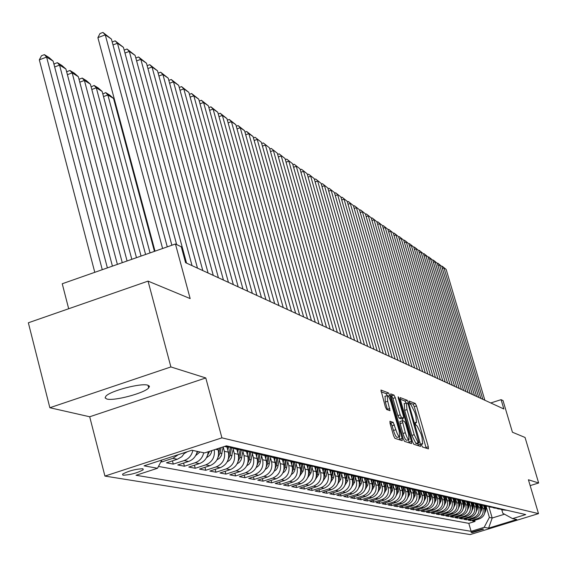 <?xml version="1.0" encoding="UTF-8"?>
<svg xmlns="http://www.w3.org/2000/svg" width="567" height="567" viewBox="0 0 567 567"><rect width="100%" height="100%" fill="white"/><g stroke="black" fill="none" stroke-linecap="round" stroke-linejoin="round"><path stroke-width="0.85" d="M421.607 445.258L422.465 447.002L428.411 448.873L428.312 446.768L416.511 405.929L415.292 403.449L409.133 401.075L410.139 404.271L410.933 404.576L414.874 412.578L415.859 416.001L416.525 422.599L415.285 422.387L415.427 423.84L416.291 425.59L417.078 425.867L421.005 433.826L421.997 437.263L422.663 443.968L421.458 443.784L421.607 445.258M106.794 399.005C113.854 401.28 144.415 393.179 148.696 387.906L149.383 386.269L147.874 385.206C141.374 382.768 110.437 390.826 105.901 396.156L105.115 397.906L106.794 399.005M122.975 475.217C130.375 474.884 137.122 473.069 143.217 469.788L142.799 468.753C135.485 469.058 128.737 470.858 122.543 474.154L122.975 475.217M390.018 421.253L390.075 423.457L393.583 435.711L394.901 438.341L402.216 440.637L402.138 438.433L389.848 395.56L388.544 392.945L380.932 390.039L385.34 406.886L386.666 409.53L389.997 410.664L387.722 401.273L387.197 395.582C388.26 395.483 389.557 397.8 391.074 402.535L399.175 430.8L399.7 436.618C398.644 436.696 397.361 434.393 395.865 429.708L393.193 422.337L389.855 421.302M530.159 485.621L538.65 482.992L525.049 437.462L512.44 432.231L503.028 400.586L501.086 399.657L503.857 408.984L185.586 262.67L181.298 246.794L175.444 243.994L62.242 283.755L68.678 308.746M170.887 366.941L49.853 407.73L89.699 416.773L205.793 377.955L170.887 366.941L148.058 281.119L190.165 298.582L175.444 243.994M205.793 377.955L221.917 437.852L538.501 513.624L470.185 534.568L104.93 476.082L221.917 437.852M538.65 482.992L528.416 479.76L538.501 513.624M412.5 441.736L413.761 444.266L420.579 446.406L420.48 444.273L408.531 402.832L407.29 400.309L400.196 397.595L400.401 399.664L412.5 441.736M411.557 443.571L404.498 441.353L403.208 438.773L390.932 395.986L390.734 393.881L393.98 395.079L395.27 397.673L400.196 414.846L401.479 417.418L403.619 418.12L403.421 416.008L398.31 398.232L398.169 396.772L399.154 398.558L411.472 441.402L411.557 443.571M49.853 407.73L28.35 322.786L148.058 281.119M160.922 461.758L161.822 461.935L161.489 460.68M178.414 454.621L172.779 458.356L177.343 459.256L166.45 462.814L173.289 464.111L172.432 460.858M192.844 450.446C191.653 455.492 188.74 458.873 184.098 460.588L188.535 461.467L177.783 464.961L184.424 466.223L183.588 463.076M203.716 452.764C202.547 457.732 199.669 461.07 195.091 462.757L199.393 463.608L188.783 467.052L195.239 468.278L194.424 465.224M214.269 449.78C215.099 457.045 212.264 462.077 205.764 464.869L209.953 465.691L199.478 469.086L205.75 470.277L204.956 467.307M223.214 447.079L224.341 451.275C225.595 458.738 222.866 463.948 216.14 466.917L220.209 467.718L209.868 471.064L215.963 472.219L215.198 469.341M233.207 449.362L234.32 453.48C235.56 460.843 232.867 465.982 226.226 468.902L230.181 469.689L219.975 472.977L225.907 474.104L225.156 471.312M242.924 451.58L244.016 455.627C245.249 462.892 242.591 467.959 236.035 470.844L239.884 471.602L229.805 474.848L235.574 475.947L234.844 473.225M252.372 453.742L253.456 457.718C254.675 464.883 252.053 469.887 245.582 472.722L249.324 473.466L239.373 476.663L244.987 477.733L244.271 475.089M261.578 455.84L262.641 459.752C263.853 466.825 261.259 471.758 254.867 474.558L258.517 475.274L248.679 478.435L254.151 479.469L253.456 476.904M270.53 457.888L271.586 461.736C272.784 468.711 270.225 473.58 263.91 476.344L267.468 477.045L257.751 480.157L263.074 481.17L262.393 478.668M279.255 459.88L280.296 463.664C281.48 470.553 278.957 475.359 272.72 478.08L276.179 478.761L266.582 481.837L271.77 482.822L271.111 480.384M287.76 461.822L288.78 465.542C289.957 472.339 287.469 477.088 281.303 479.774L284.677 480.44L275.193 483.467L280.247 484.431L279.602 482.063M296.045 463.714L297.051 467.371C298.221 474.09 295.761 478.775 289.673 481.426L292.955 482.07L283.578 485.061L288.518 486.004L287.88 483.694M304.125 465.557L305.117 469.157C306.272 475.791 303.841 480.419 297.824 483.034L301.027 483.665L291.764 486.621L296.576 487.535L295.953 485.281M311.999 467.357L312.984 470.901C314.132 477.449 311.73 482.021 305.776 484.601L308.909 485.224L299.745 488.137L304.436 489.023L303.834 486.833M319.682 469.107L320.653 472.602C321.794 479.072 319.419 483.58 313.537 486.139L316.592 486.734L307.534 489.612L312.112 490.483L311.524 488.35M327.187 470.816L328.144 474.253C329.271 480.653 326.925 485.111 321.113 487.627L324.09 488.215L315.132 491.057L319.604 491.908L319.03 489.824M334.502 472.488L335.451 475.876C336.571 482.191 334.254 486.599 328.506 489.087L331.411 489.661L322.552 492.468L326.918 493.297L326.351 491.263M341.653 474.118L342.588 477.457C343.694 483.701 341.405 488.052 335.721 490.512L338.563 491.072L329.796 493.843L334.062 494.658L333.509 492.673M348.634 475.706L349.555 479.002C350.661 485.175 348.393 489.477 342.773 491.901L345.544 492.454L336.876 495.189L341.043 495.983L340.505 494.041M355.459 477.265L356.367 480.504C357.458 486.606 355.218 490.859 349.655 493.262L352.369 493.8L343.793 496.501L347.869 497.28L347.337 495.388M362.122 478.782L363.022 481.978C364.106 488.017 361.895 492.22 356.388 494.594L359.039 495.111L350.548 497.791L354.531 498.542L354.014 496.699M368.635 480.27L369.528 483.417C370.598 489.385 368.415 493.545 362.965 495.891L365.559 496.401L357.16 499.045L361.051 499.782L360.548 497.975M375.007 481.723L375.886 484.828C376.949 490.731 374.787 494.842 369.401 497.16L371.931 497.656L363.624 500.271L367.43 500.994L366.934 499.229M381.237 483.141L382.108 486.21C383.164 492.043 381.024 496.111 375.687 498.4L378.168 498.889L369.939 501.469L373.667 502.178L373.185 500.455M387.332 484.53L388.189 487.556C389.238 493.325 387.126 497.351 381.846 499.612L384.27 500.094L376.127 502.646L379.77 503.34L379.295 501.653M393.3 485.884L394.15 488.874C395.185 494.587 393.094 498.563 387.863 500.803L390.238 501.271L382.179 503.794L385.744 504.474L385.276 502.823M399.133 487.216L399.976 490.164C401.004 495.813 398.934 499.747 393.76 501.965L396.078 502.426L388.097 504.921L391.591 505.587L391.138 503.971M404.845 488.52L405.674 491.426C406.702 497.018 404.647 500.909 399.529 503.106L401.797 503.553L393.902 506.019L397.318 506.671L396.872 505.091M410.444 489.789L411.259 492.659C412.273 498.195 410.246 502.05 405.171 504.219L407.404 504.658L399.579 507.104L402.931 507.741L402.485 506.189M415.923 491.036L416.731 493.871C417.737 499.35 415.731 503.163 410.706 505.31L412.889 505.743L405.136 508.16L408.424 508.783L407.992 507.267M421.288 492.262L422.089 495.062C423.088 500.484 421.097 504.254 416.128 506.381L418.262 506.799L410.586 509.194L413.804 509.804L413.378 508.323M426.547 493.453L427.341 496.224C428.333 501.589 426.363 505.325 421.437 507.43L423.528 507.841L415.93 510.208L419.077 510.803L418.666 509.357M431.7 494.63L432.486 497.358C433.464 502.674 431.515 506.374 426.639 508.457L428.687 508.861L421.161 511.2L424.251 511.788L423.84 510.371M436.746 495.778L437.526 498.478C438.504 503.744 436.569 507.401 431.735 509.464L433.748 509.861L426.292 512.178L429.318 512.752L428.921 511.356M441.7 496.905L442.473 499.57C443.437 504.786 441.523 508.408 436.739 510.449L438.709 510.839L431.317 513.135L434.287 513.695L433.897 512.334M446.555 498.01L447.32 500.647C448.277 505.807 446.385 509.4 441.636 511.413L443.571 511.795L436.25 514.071L439.163 514.623L438.78 513.284M451.318 499.095L452.069 501.696C453.026 506.813 451.148 510.364 446.449 512.362L448.341 512.738L441.083 514.985L443.947 515.531L443.564 514.219M455.988 500.158L456.733 502.731C457.682 507.798 455.825 511.314 451.162 513.298L453.026 513.659L445.832 515.892L448.639 516.424L448.263 515.134M460.567 501.2L461.311 503.744C462.247 508.762 460.411 512.249 455.79 514.205L457.619 514.567L450.489 516.771L453.239 517.295L452.877 516.034M465.068 502.22L465.798 504.736C466.733 509.705 464.912 513.163 460.333 515.105L462.126 515.46L455.06 517.643L457.76 518.153L457.399 516.92M469.483 503.227L470.206 505.714C471.127 510.64 469.327 514.063 464.791 515.984L466.549 516.331L459.546 518.493L462.197 518.996L461.843 517.784M473.814 504.212L474.529 506.671C475.451 511.547 473.658 514.942 469.164 516.849L470.886 517.189L463.948 519.329L466.549 519.826L466.202 518.635M478.066 505.176L478.775 507.614C479.689 512.448 477.917 515.807 473.459 517.692L475.153 518.032L468.271 520.152L470.823 520.641L477.676 518.529C482.092 516.657 483.849 513.326 482.949 508.535L482.241 506.125M470.482 519.471L470.823 520.641M209.953 465.691C216.729 462.7 219.486 457.441 218.224 449.914L217.87 448.61M220.209 467.718C226.899 464.77 229.614 459.589 228.366 452.161L226.984 447.03M230.181 469.689C236.786 466.783 239.465 461.666 238.232 454.344L236.857 449.284M239.884 471.602C246.404 468.739 249.055 463.693 247.822 456.47L246.468 451.474M249.324 473.466C255.767 470.638 258.375 465.663 257.156 458.54L255.816 453.607M258.517 475.274C264.874 472.495 267.454 467.584 266.249 460.553L264.917 455.684M267.468 477.045C273.748 474.296 276.292 469.455 275.094 462.509L273.783 457.704M276.179 478.761C282.387 476.053 284.903 471.269 283.713 464.423L282.416 459.674M284.677 480.44C290.807 477.768 293.288 473.048 292.118 466.28L290.828 461.595M292.955 482.07C299.015 479.434 301.467 474.777 300.304 468.094L299.029 463.466M301.027 483.665C307.023 481.064 309.44 476.457 308.285 469.859L307.016 465.28M308.909 485.224C314.827 482.652 317.215 478.101 316.074 471.581L314.813 467.031M316.592 486.734C322.446 484.197 324.806 479.71 323.672 473.268L322.41 468.725M324.09 488.215C329.881 485.706 332.212 481.27 331.085 474.905L329.817 470.362M331.411 489.661C337.138 487.188 339.442 482.8 338.329 476.514L337.053 471.942M338.563 491.072C344.219 488.626 346.501 484.296 345.395 478.08L344.112 473.509M345.544 492.454C351.143 490.03 353.397 485.749 352.298 479.604L351.051 475.167M352.369 493.8C357.905 491.405 360.137 487.173 359.046 481.099L357.827 476.769M359.039 495.111C364.517 492.751 366.721 488.57 365.644 482.56L364.446 478.328M365.559 496.401C370.981 494.063 373.157 489.931 372.087 483.984L370.917 479.838M371.931 497.656C377.296 495.352 379.451 491.256 378.395 485.38L377.239 481.305M378.168 498.889C383.476 496.607 385.61 492.56 384.561 486.748L383.42 482.723M384.27 500.094C389.529 497.84 391.634 493.836 390.592 488.088L389.458 484.105M390.238 501.271C395.44 499.038 397.531 495.083 396.489 489.392L395.369 485.451M396.078 502.426C401.23 500.214 403.293 496.302 402.272 490.668L401.16 486.769M401.797 503.553C406.9 501.37 408.942 497.493 407.928 491.922L406.822 488.067M407.404 504.658C412.457 502.497 414.477 498.662 413.463 493.148L412.372 489.328M412.889 505.743C417.893 503.602 419.892 499.811 418.885 494.353L417.808 490.568M418.262 506.799C423.216 504.687 425.2 500.93 424.201 495.53L423.131 491.787M423.528 507.841C428.439 505.75 430.396 502.029 429.41 496.678L428.347 492.978M428.687 508.861C433.549 506.785 435.491 503.106 434.513 497.812L433.457 494.141M433.748 509.861C438.567 507.805 440.488 504.162 439.517 498.917L438.468 495.282M438.709 510.839C443.479 508.805 445.386 505.197 444.422 500.002L443.38 496.394M443.571 511.795C448.299 509.79 450.184 506.211 449.227 501.072L448.192 497.472M448.341 512.738C453.033 510.747 454.897 507.21 453.947 502.114L452.905 498.528M453.026 513.659C457.668 511.689 459.518 508.181 458.575 503.142L457.534 499.548M457.619 514.567C462.218 512.618 464.054 509.145 463.119 504.141L462.07 500.548M462.126 515.46C466.684 513.525 468.498 510.08 467.569 505.133L466.542 501.597M466.549 516.331C471.071 514.418 472.864 511.009 471.942 506.097L470.936 502.631M470.886 517.189C475.373 515.29 477.152 511.909 476.237 507.047L475.245 503.638M475.153 518.032C479.597 516.147 481.362 512.802 480.455 507.982L479.469 504.623M483.552 529.124L482.659 528.968L471.049 532.356L472.098 532.64L483.552 529.124M161.829 460.035L157.513 468.264L136.023 475.266L471.127 531.336L484.154 527.338L489.385 517.43L486.344 507.061M157.513 468.264L144.068 465.833L191.852 450.233L204.559 452.941L226.403 445.832L525.722 514.581L512.575 518.614L516.764 519.507L488.605 528.146L484.154 527.338M158.476 466.428L468.803 523.355L475.026 521.434L472.517 520.96L479.342 518.855C483.743 516.991 485.494 513.674 484.594 508.897L483.623 505.58M501.129 509.485L505.431 509.917M502.405 509.875L507.004 510.279M473.459 517.692L466.549 519.826M469.164 516.849L462.197 518.996M464.791 515.984L457.76 518.153M460.333 515.105L453.239 517.295M455.79 514.205L448.639 516.424M451.162 513.298L443.947 515.531M446.449 512.362L439.163 514.623M441.636 511.413L434.287 513.695M436.739 510.449L429.318 512.752M431.735 509.464L424.251 511.788M426.639 508.457L419.077 510.803M421.437 507.43L413.804 509.804M416.128 506.381L408.424 508.783M410.706 505.31L402.931 507.741M405.171 504.219L397.318 506.671M399.529 503.106L391.591 505.587M393.76 501.965L385.744 504.474M387.863 500.803L379.77 503.34M381.846 499.612L373.667 502.178M375.687 498.4L367.43 500.994M369.401 497.16L361.051 499.782M362.965 495.891L354.531 498.542M356.388 494.594L347.869 497.28M349.655 493.262L341.043 495.983M342.773 491.901L334.062 494.658M335.721 490.512L326.918 493.297M328.506 489.087L319.604 491.908M321.113 487.627L312.112 490.483M313.537 486.139L304.436 489.023M305.776 484.601L296.576 487.535M297.824 483.034L288.518 486.004M289.673 481.426L280.247 484.431M281.303 479.774L271.77 482.822M272.72 478.08L263.074 481.17M263.91 476.344L254.151 479.469M254.867 474.558L244.987 477.733M245.582 472.722L235.574 475.947M236.035 470.844L225.907 474.104M226.226 468.902L215.963 472.219M216.14 466.917L205.75 470.277M205.764 464.869L195.239 468.278M195.091 462.757L184.424 466.223M184.098 460.588L173.289 464.111M172.779 458.356L161.822 461.935M149.412 386.68L149.22 385.964M489.385 517.43L492.191 518.004L504.524 514.212M488.874 506.692L492.191 518.004L488.605 528.146M501.781 509.712L502.83 513.291L512.575 518.614M89.699 416.773L104.93 476.082M501.086 399.657L490.767 402.967M474.692 520.286L475.026 521.434M468.803 523.355L471.127 531.336M501.455 509.003L498.4 508.96L503.057 509.372M497.401 508.075L494.325 508.032L499.031 508.45M498.4 508.96L497.103 508.564M493.276 507.125L490.172 507.082L494.934 507.508M494.325 508.032L492.999 507.628M489.073 506.161L485.94 506.118L490.767 506.551M490.172 507.082L488.825 506.671M484.792 505.176L481.631 505.133L486.514 505.573M485.94 506.118L484.572 505.693M480.426 504.176L477.237 504.134L482.184 504.58M481.631 505.133L480.235 504.701M475.975 503.156L472.758 503.113L477.768 503.567M477.237 504.134L475.812 503.687M471.439 502.114L468.193 502.071L473.268 502.532M472.758 503.113L471.312 502.66M466.811 501.051L463.537 501.008L468.675 501.476M468.193 502.071L466.719 501.604M462.098 499.966L458.788 499.924L463.997 500.399M463.537 501.008L462.034 500.533M457.286 498.861L453.94 498.818L459.22 499.307M458.788 499.924L457.257 499.442M452.374 497.734L449 497.691L454.351 498.187M453.94 498.818L452.388 498.322M447.363 496.579L443.961 496.536L449.383 497.046M449 497.691L447.413 497.181M442.246 495.409L438.808 495.367L444.308 495.877M443.961 496.536L442.338 496.019M437.029 494.204L433.557 494.169L439.127 494.686M438.808 495.367L437.157 494.835M431.693 492.985L428.191 492.943L433.84 493.474M433.557 494.169L431.87 493.623L430.934 498.96L429.276 502.164M426.249 491.731L422.706 491.688L428.439 492.234M428.191 492.943L426.469 492.383M420.686 490.455L417.106 490.412L419.36 490.93L422.925 490.965M422.706 491.688L420.955 491.121M415.001 489.151L411.387 489.108L417.291 489.675M417.106 490.412L415.32 489.831M409.19 487.811L405.54 487.769L411.529 488.35M411.387 489.108L409.558 488.506M403.243 486.451L399.558 486.408L405.639 486.996M405.54 487.769L403.669 487.159M397.169 485.054L393.448 485.012L399.615 485.614M399.558 486.408L397.651 485.777M390.954 483.623L387.19 483.587L393.463 484.204M390.28 494.403L392.463 490.59L393.448 485.012L391.499 484.367M384.596 482.163L380.797 482.127L387.162 482.751M387.19 483.587L385.199 482.921M378.09 480.674L374.248 480.632L376.885 481.234L380.712 481.27M380.797 482.127L378.756 481.447M371.435 479.143L367.544 479.101L374.114 479.76M374.248 480.632L372.165 479.93M364.609 477.577L360.683 477.534L367.359 478.208M365.935 486.769L367.565 479.108L365.417 478.385M357.628 475.968L353.652 475.933L356.487 476.578L360.442 476.613M360.683 477.534L358.507 476.797M350.47 474.324L346.451 474.288L349.35 474.948L353.354 474.99M353.652 475.933L351.427 475.174M343.134 472.644L339.073 472.602L342.043 473.282L346.09 473.317M346.451 474.288L344.169 473.509M335.614 470.915L331.504 470.879L334.551 471.574L338.648 471.609M339.073 472.602L336.734 471.801M327.91 469.143L323.75 469.107L326.875 469.823L331.015 469.859M331.504 470.879L329.115 470.05M320.001 467.328L315.791 467.293L318.994 468.023L323.183 468.058M323.75 469.107L321.298 468.25M311.885 465.464L307.619 465.429L310.914 466.18L315.153 466.216M315.791 467.293L313.282 466.407M303.551 463.551L299.241 463.515L302.622 464.288L306.91 464.323M307.619 465.429L305.053 464.522M294.996 461.588L290.63 461.552L294.103 462.346L298.448 462.374M299.241 463.515L296.605 462.58M285.059 460.276L289.751 460.383M290.63 461.552L287.93 460.581M276.065 458.228L280.821 458.327M286.207 459.568L281.792 459.532L279.014 458.533M266.83 456.116L271.643 456.222M277.178 457.491L272.706 457.463L269.857 456.428M257.326 453.954L262.202 454.054M267.9 455.358L263.364 455.329L260.444 454.259M247.559 451.722L252.492 451.821M258.354 453.168L253.761 453.139L250.756 452.034M237.502 449.425L242.506 449.532M248.537 450.914L243.888 450.885L240.798 449.737M199.393 463.608C204.659 461.566 207.6 457.619 208.217 451.757M227.154 447.065L232.222 447.165M238.431 448.589L233.717 448.561L230.542 447.377M188.535 461.467C193.149 459.759 196.047 456.392 197.231 451.382M228.019 446.201L224.688 446.392M177.343 459.256L181.816 456.683L185.012 452.466M426.207 448.178L414.25 406.659L413.031 404.186L409.353 402.747M406.085 403.08L404.994 401.053L400.281 399.218M418.354 445.705L417.709 443.394M419.013 442.969L408.446 405.044L407.574 403.272L406.326 403.002L406.986 409.615L414.193 434.662L418.184 442.699L419.013 442.969L416.802 443.67M404.299 403.661L404.668 410.366L406.986 409.615M416.702 443.706L415.866 443.437L411.876 435.406L404.668 410.366M390.812 395.525L391.634 395.844L393.98 395.079M401.301 418.843L399.133 418.177L397.85 415.604L392.917 398.431L391.634 395.844M402.343 418.531L403.031 420.934M408.431 439.73L409.126 442.154L411.472 441.402M405.334 432.734C406.801 437.313 408.042 439.581 409.069 439.524L408.531 433.79L405.71 423.981L404.441 421.423L402.301 420.735L405.334 432.734L402.974 433.486C404.441 438.071 405.688 440.332 406.716 440.276L408.842 439.595M402.272 420.771L399.948 421.494L400.146 423.627L402.499 422.869M402.974 433.486L400.146 423.627M409.303 442.862L409.126 442.154M399.459 436.696L397.311 437.384C396.248 437.469 394.965 435.165 393.47 430.481L392.109 425.732L390.798 423.11L389.912 422.812M385.085 396.269L385.333 402.046L387.722 401.273M387.552 409.849L385.333 402.046M387.226 395.553L386.177 393.718L381.01 391.705M399.941 439.921L399.076 436.824M484.665 513.199L485.685 510.874L486.486 506.246M484.161 507.415L484.459 505.686M485.685 510.874L484.905 510.704L485.713 506.069M485.224 505.934L484.665 509.159M482.822 399.317L443.975 267.929L442.388 268.467M484.856 400.252L446.158 269.424L442.232 266.242L446.158 269.424M441.764 266.398L442.232 266.242M480.511 512.37L481.574 509.981L482.382 505.31M480.015 506.487L480.32 504.736M480.773 509.868L481.596 505.126M481.099 505.006L480.532 508.273M476.287 511.526L477.386 509.067L478.208 504.354M475.798 505.551L476.103 503.801M476.563 509.017L477.407 504.169M476.897 504.056L476.323 507.366M471.978 510.669L473.126 508.145L473.955 503.383M471.503 504.587L471.808 502.851M472.276 508.152L473.14 503.198M472.623 503.078L472.035 506.437M467.591 509.797L468.789 507.196L469.625 502.397M467.13 503.609L467.435 501.866M467.903 507.267L468.789 502.206M468.264 502.086L467.669 505.502M478.697 397.417L439.56 264.888L437.937 265.434M480.766 398.367L441.778 266.412L437.809 263.187L441.778 266.412M476.606 396.453L437.32 263.343L437.809 263.187M474.494 395.483L435.059 261.791L433.408 262.351M437.32 263.343L433.294 260.083L437.32 263.343M432.791 260.253L433.294 260.083M470.213 393.519L430.481 258.644L428.801 259.211M472.368 394.504L432.784 260.225L428.709 256.922L432.784 260.225M428.177 257.099L428.709 256.922M465.854 391.513L425.824 255.433L424.109 256.015M468.044 392.52L428.163 257.042L424.038 253.697L428.163 257.042M423.478 253.888L424.038 253.697M463.119 508.904L464.366 506.239L465.209 501.391M462.672 502.617L462.977 500.867M463.452 506.366L464.366 501.193M463.827 501.072L463.225 504.545M461.418 389.472L421.075 252.166L419.325 252.762M463.65 390.5L423.457 253.81L419.275 250.416L423.457 253.81M418.694 250.614L419.275 250.416M458.561 507.997L459.858 505.254L460.716 500.363M458.129 501.604L458.434 499.839M458.916 505.452L459.851 500.165M459.305 500.044L458.689 503.567M456.896 387.396L416.235 248.835L414.456 249.445M459.171 388.438L418.666 250.508L414.427 247.077L418.666 250.508M413.825 247.283L414.427 247.077M453.912 507.068L455.273 504.254L456.137 499.307M453.501 500.569L453.813 498.79M454.287 504.517L455.251 499.116M454.699 498.988L454.068 502.582M452.289 385.276L411.309 245.447L409.494 246.064M454.606 386.34L413.782 247.148L409.487 243.675L413.782 247.148M408.857 243.888L409.487 243.675M449.177 506.125L450.595 503.241L451.467 498.23M448.781 499.513L449.092 497.713M449.574 503.567L450.567 498.046M450 497.918L449.362 501.568M447.59 383.115L406.291 241.989L404.441 242.626M449.95 384.199L408.807 243.725L404.455 240.21L408.807 243.725M403.796 240.429L404.455 240.21M444.351 505.169L445.818 502.199L446.711 497.124M443.968 498.436L444.287 496.614M444.769 502.596L445.79 496.954M445.208 496.827L444.556 500.541M442.799 380.918L401.174 238.473L399.288 239.118M445.208 382.023L403.739 240.238L399.324 236.673L403.739 240.238M398.644 236.907L399.324 236.673M439.425 504.183L440.956 501.143L441.863 495.99M439.064 497.344L439.382 495.494M439.864 501.611L440.913 495.841M440.325 495.707L439.659 499.492M437.922 378.671L395.957 234.88L394.03 235.539M440.375 379.798L398.573 236.687L394.1 233.072L398.573 236.687M393.385 233.313L394.1 233.072M434.4 503.184L435.995 500.059L436.916 494.821M434.06 496.224L434.386 494.353M434.861 500.604L435.945 494.7M435.343 494.573L434.669 498.421M432.94 376.382L390.635 231.223L388.678 231.896M435.442 377.53L393.307 233.058L388.771 229.394L393.307 233.058M388.026 229.656L388.771 229.394M428.95 495.083L429.283 493.191M429.758 499.577L430.877 493.531M430.261 493.41L429.573 497.337M427.865 374.05L385.213 227.495L383.214 228.182M430.417 375.219L387.941 229.366L383.335 225.652L387.941 229.366M382.555 225.921L383.335 225.652M424.052 501.122L425.774 497.84L426.717 492.489M423.74 493.921L424.081 492M424.548 498.528L425.711 492.326M425.08 492.227L424.371 496.224M422.684 371.668L379.684 223.689L377.643 224.39M425.285 372.866L382.463 225.595L377.792 221.832L382.463 225.595M376.984 222.115L377.792 221.832M418.708 500.066L420.508 496.692L421.451 491.327M418.425 492.737L418.772 490.788M419.233 497.457L420.438 491.093M419.786 491.008L419.07 495.097M417.397 369.237L374.043 219.805L371.959 220.528M420.055 370.457L376.878 221.754L372.136 217.941L376.878 221.754M371.293 218.231L372.136 217.941M413.265 498.981L415.129 495.523L416.079 490.129M413.003 491.525L413.35 489.555M413.811 496.366L415.058 489.817M414.392 489.753L413.655 493.942M411.996 366.757L368.288 215.843L366.162 216.58M414.711 368.004L371.179 217.834L366.374 213.965L371.179 217.834M365.488 214.269L366.374 213.965M407.701 497.869L409.643 494.325L410.6 488.903M407.46 490.292L407.815 488.293M408.268 495.253L409.572 488.513M408.885 488.463L408.127 492.766M406.489 364.22L362.412 211.803L360.243 212.554M409.261 365.495L365.368 213.83L360.484 209.903L365.368 213.83M359.57 210.222L360.484 209.903M402.017 496.742L404.037 493.106L405.001 487.641M401.805 489.03L402.159 486.996M402.605 494.119L403.945 487.28M403.265 487.138L402.478 491.568M400.869 361.64L356.416 207.678L354.198 208.45M403.697 362.937L359.428 209.747L354.474 205.764L359.428 209.747M353.524 206.097L354.474 205.764M396.213 495.586L398.31 491.858L399.288 486.344M396.021 487.74L396.39 485.664M396.822 492.957L398.204 486.011M397.524 485.777L396.716 490.342M395.121 358.996L350.3 203.461L348.032 204.255M398.013 360.321L353.376 205.58L348.344 201.54L353.376 205.58M347.351 201.887L348.344 201.54M390.117 486.422L390.493 484.296M390.918 491.773L392.336 484.707M391.648 484.431L390.819 489.094M389.26 356.303L344.049 199.159L341.731 199.974M392.208 357.657L347.188 201.32L342.078 197.224L347.188 201.32M341.043 197.585L342.078 197.224M384.22 493.198L386.488 489.286L387.488 483.651M384.086 485.076L384.476 482.886M384.873 490.561L386.347 483.36M385.631 483.112L384.802 487.826M383.264 353.546L337.663 194.764L335.295 195.594M386.276 354.928L340.873 196.976L335.678 192.815L340.873 196.976M334.608 193.191L335.678 192.815M378.026 491.965L380.386 487.96L381.393 482.262M377.913 483.701L378.317 481.426M378.699 489.328L380.223 481.985M379.493 481.752L378.643 486.521M377.14 350.725L331.142 190.278L328.718 191.129M380.216 352.142L334.417 192.539L329.143 188.308L334.417 192.539M328.024 188.705L329.143 188.308M371.69 490.703L374.142 486.599L375.163 480.844M371.612 482.297L372.03 479.93M372.391 488.059L373.965 480.568M373.214 480.348L372.349 485.196M370.875 347.847L324.473 185.692L321.999 186.564M374.022 349.293L327.825 187.996L322.467 183.708L327.825 187.996M321.305 184.119L322.467 183.708M365.212 489.413L367.756 485.21L368.791 479.384M365.162 480.859L365.587 478.463M366.792 478.909L365.913 483.842M364.475 344.906L317.662 181.008L315.132 181.901M367.692 346.387L321.085 183.361L315.642 179.002L321.085 183.361M314.43 179.434L315.642 179.002M358.578 488.095L361.229 483.793L362.278 477.903M358.564 479.384L358.989 477.01M359.329 485.451L361.023 477.612M360.229 477.428L359.336 482.46M357.926 341.894L310.695 176.209L308.108 177.131M361.214 343.411L314.196 178.619L308.661 174.197L314.196 178.619M307.399 174.643L308.661 174.197M351.795 486.748L354.552 482.34L355.615 476.379M351.816 477.882L352.242 475.522M352.568 484.098L354.332 476.089M353.517 475.904L352.596 481.05M351.228 338.818L303.572 171.312L300.928 172.248M354.595 340.363L307.158 173.778L301.531 169.278L307.158 173.778M300.212 169.746L301.531 169.278M344.856 485.366L347.72 480.851L348.79 474.82M344.913 476.344L345.331 473.984M345.65 482.715L347.479 474.522M346.65 474.331L345.707 479.604M344.367 335.664L296.293 166.301L293.578 167.265M347.819 337.252L299.95 168.817L294.23 164.253L299.95 168.817M292.863 164.735L294.23 164.253M337.748 483.949L340.724 479.328L341.809 473.232M337.84 474.77L338.265 472.396M338.563 481.298L340.469 472.921M339.612 472.729L338.648 478.137M337.358 332.439L288.837 161.17L286.066 162.155M340.88 334.062L292.586 163.75L286.76 159.107L292.586 163.75M285.343 159.611L286.76 159.107M330.469 482.503L333.559 477.768L334.665 471.595M330.596 473.154L331.029 470.766M331.305 479.845L333.29 471.283M332.411 471.085L331.419 476.627M330.171 329.136L281.211 155.925L278.369 156.939M333.786 330.795L285.045 158.562L279.12 153.841L285.045 158.562M277.646 154.366L279.12 153.841M323.013 481.022L326.223 476.174L327.343 469.908M323.183 471.503L323.615 469.079M323.87 478.364L325.933 469.604M325.04 469.405L324.019 475.096M322.814 325.756L273.4 150.546L270.487 151.587M326.514 327.457L277.327 153.253L271.302 148.448L277.327 153.253M269.764 149.001L271.302 148.448M315.372 479.498L318.711 474.536L319.852 468.172M315.585 469.809L316.025 467.343M316.258 476.847L317.258 474.225L318.399 467.888M317.485 467.676L316.429 473.523M315.28 322.29L265.406 145.046L262.422 146.116M319.072 324.033L269.424 147.817L263.294 142.927L269.424 147.817M261.692 143.508L263.294 142.927M307.541 477.938L311.007 472.864L312.176 466.372M307.796 468.08L308.242 465.571M308.448 475.288L309.525 472.538L310.681 466.124M309.738 465.911L308.654 471.921M307.562 318.739L257.22 139.411L254.158 140.51M311.446 320.525L261.337 142.246L255.086 137.278L261.337 142.246M253.421 137.88L255.086 137.278M299.511 476.337L303.111 471.142L304.309 464.508M299.808 466.301L300.269 463.749M300.439 473.693L301.594 470.816L302.764 464.316M301.8 464.097L300.687 470.284M299.645 315.103L248.828 133.642L245.695 134.769M303.628 316.932L253.045 136.541L248.828 133.642L246.688 131.487L253.045 136.541M244.951 132.111L246.688 131.487M291.282 474.699L293.437 472.864L294.634 470.78L296.25 462.58M291.622 464.479L292.09 461.885M292.232 472.056L293.458 469.044L294.649 462.445M293.656 462.24L292.508 468.611M291.537 311.375L240.231 127.724L237.013 128.886M295.62 313.253L244.554 130.701L240.231 127.724L238.076 125.555L244.554 130.701M236.269 126.207L238.076 125.555M282.834 473.013L284.754 471.524L286.314 469.015L287.979 460.61M283.216 462.608L283.698 459.972M283.805 470.376L285.116 467.229L286.335 460.51M285.307 460.333L284.117 466.903M283.216 307.548L231.414 121.657L228.118 122.855M287.398 309.476L235.851 124.712L231.414 121.657L229.245 119.467L235.851 124.712M227.367 120.154L229.245 119.467M274.159 471.283L276.157 469.781L277.582 467.676L279.46 458.753M274.598 460.688L275.087 458.001M275.151 468.654L276.554 465.365L277.802 458.505M276.739 458.37L275.512 465.138M274.676 303.621L222.377 115.434L218.99 116.667M278.971 305.599L226.92 118.567L222.377 115.434L220.194 113.23L226.92 118.567M218.231 113.946L220.194 113.23M265.257 469.511L267.333 467.988L268.815 465.833L270.721 456.839M265.746 458.724L266.242 455.988M266.27 466.882L267.766 463.452L269.041 456.428M267.95 456.329L266.667 463.381M265.916 299.596L213.1 109.055L209.627 110.324M270.324 301.623L217.771 112.266L213.1 109.055L210.903 106.83L217.771 112.266M208.869 107.574L210.903 106.83M256.121 467.69L258.637 465.748L260.033 463.437L261.756 454.854M256.66 456.704L257.17 453.912M257.156 465.068L258.75 461.488L260.062 454.273M258.928 454.217L257.588 461.545M256.915 295.457L203.588 102.507L200.016 103.818M261.444 297.54L208.373 105.802L203.588 102.507L201.377 100.267L208.373 105.802M199.251 101.046L201.377 100.267M246.73 465.819L248.963 464.253L250.564 461.992L252.542 452.806M247.325 454.628L247.843 451.786M247.779 463.204L249.48 459.468L250.827 452.069M249.664 452.027L248.261 459.667M247.68 291.211L193.822 95.788L190.158 97.134M252.329 293.352L198.733 99.168L193.822 95.788L191.596 93.527L198.733 99.168M189.385 94.342L191.596 93.527M237.077 463.891L239.402 462.311L241.067 459.993L243.087 450.68M237.729 452.494L238.26 449.581M238.154 461.29L239.954 457.399L241.308 450M240.146 449.751L238.664 457.732M238.19 286.852L183.793 88.884L180.023 90.281M242.967 289.042L188.839 92.357L183.793 88.884L181.553 86.602L188.839 92.357M179.25 87.453L181.553 86.602M227.154 461.907L229.564 460.319L231.301 457.938L233.363 448.483M227.863 450.297L228.416 447.299M115.448 103.293L114.895 103.499M228.246 459.32L230.167 455.266L231.527 447.859M230.372 447.384L228.806 455.748M114.187 100.834L114.697 100.458M228.43 282.366L173.488 81.797L169.618 83.236M233.342 284.62L178.676 85.369L173.488 81.797L171.241 79.493L178.676 85.369M168.838 80.386L171.241 79.493M216.948 459.872L219.457 458.264L221.265 455.833L223.256 446.86M150.049 252.91L107.879 94.965L113.549 98.467L154.444 251.365M102.818 93.987L105.717 92.627L107.879 94.965L103.513 96.588M218.061 457.293L220.102 453.076L221.116 447.554M219.762 447.994L218.664 453.713M105.717 92.627L109.7 95.086L113.549 98.467M218.401 277.752L162.906 74.511L158.916 75.992M223.455 280.077L168.236 78.182L162.906 74.511L160.638 72.193L168.236 78.182M158.136 73.122L160.638 72.193M206.452 457.775L209.91 455.244L211.2 453.083L211.867 450.567M141.063 256.064L96.305 87.807L102.131 91.407L145.591 254.477M91.138 86.942L94.136 85.447L96.305 87.807L91.811 89.487M207.579 455.216L209.648 451.289M94.136 85.447L98.226 87.984L102.131 91.407M208.089 273.01L152.02 67.026L147.923 68.557M213.284 275.399L157.498 70.797L152.02 67.026L149.745 64.681L157.498 70.797M147.136 65.659L149.745 64.681M195.643 455.613L200.002 451.97M131.806 259.317L84.405 80.45L90.394 84.157L136.47 257.68M79.125 79.706L79.43 79.118L82.222 78.069L84.405 80.45L79.777 82.187M196.784 453.068L197.954 451.53M82.222 78.069L86.432 80.677L90.394 84.157M197.472 268.134L140.829 59.322L136.612 60.903M202.816 270.587L146.463 63.199L140.829 59.322L138.539 56.962L146.463 63.199M135.818 57.983L138.539 56.962M184.516 453.38L187.393 451.686M122.259 262.67L72.165 72.888L78.324 76.694L127.072 260.983M66.764 72.271L67.14 71.548L69.968 70.485L72.165 72.888L67.402 74.674M69.968 70.485L74.298 73.164L78.324 76.694M186.543 263.109L129.319 51.399L124.967 53.036M192.05 265.639L135.116 55.389L129.319 51.399L127.015 49.017L135.116 55.389M124.173 50.087L127.015 49.017M112.422 266.129L59.563 65.099L65.907 69.018L117.376 264.385M54.049 64.617L54.496 63.759L57.366 62.675L59.563 65.099L54.659 66.949M57.366 62.675L61.817 65.432L65.907 69.018M171.872 245.242L117.468 43.248L112.989 44.942M176.649 244.568L123.436 47.352L117.468 43.248L115.151 40.845L123.436 47.352M112.202 42.022L115.151 40.845M102.266 269.694L46.6 57.083L53.128 61.123L107.383 267.9M39.321 59.84L41.483 55.743L44.389 54.638L46.6 57.083L39.321 59.84L94.781 272.323M44.389 54.638L48.975 57.48L53.128 61.123M162.601 248.502L105.271 34.856L97.893 37.649L155.011 251.167M167.272 246.858L111.415 39.08L105.271 34.856L102.939 32.432L111.415 39.08M97.893 37.649L99.99 33.545L102.939 32.432M215.623 449.34L218.224 449.914M224.341 451.275L228.366 452.161M234.32 453.48L238.232 454.344M244.016 455.627L247.822 456.47M253.456 457.718L257.156 458.54M262.641 459.752L266.249 460.553M271.586 461.736L275.094 462.509M280.296 463.664L283.713 464.423M288.78 465.542L292.118 466.28M297.051 467.371L300.304 468.094M305.117 469.157L308.285 469.859M312.984 470.901L316.074 471.581M320.653 472.602L323.672 473.268M328.144 474.253L331.085 474.905M335.451 475.876L338.329 476.514M342.588 477.457L345.395 478.08M349.555 479.002L352.298 479.604M356.367 480.504L359.046 481.099M363.022 481.978L365.644 482.56M369.528 483.417L372.087 483.984M375.886 484.828L378.395 485.38M382.108 486.21L384.561 486.748M388.189 487.556L390.592 488.088M394.15 488.874L396.489 489.392M399.976 490.164L402.272 490.668M405.674 491.426L407.928 491.922M411.259 492.659L413.463 493.148M416.731 493.871L418.885 494.353M422.089 495.062L424.201 495.53M427.341 496.224L429.41 496.678M432.486 497.358L434.513 497.812M437.526 498.478L439.517 498.917M442.473 499.57L444.422 500.002M447.32 500.647L449.227 501.072M452.069 501.696L453.947 502.114M456.733 502.731L458.575 503.142M461.311 503.744L463.119 504.141M465.798 504.736L467.569 505.133M470.206 505.714L471.942 506.097M474.529 506.671L476.237 507.047M478.775 507.614L480.455 507.982M482.949 508.535L484.594 508.897M477.676 518.529L479.342 518.855M471.872 531.853L472.098 532.64M421.401 444.308L422.316 444.025M415.235 422.947L416.15 422.656M413.031 404.186L415.292 403.449M414.25 406.659L416.511 405.929M426.037 447.491L428.312 446.768M404.994 401.053L407.29 400.309M407.389 403.201L408.531 402.832M418.177 445.01L420.48 444.273M411.876 435.406L414.193 434.662M415.866 443.437L418.184 442.699M392.917 398.431L395.27 397.673M397.85 415.604L400.196 414.846M399.133 418.177L401.479 417.418M401.152 418.893L403.491 418.141M398.466 398.778L399.154 398.558M390.798 423.11L393.193 422.337M392.109 425.732L394.504 424.959M393.47 430.481L395.865 429.708M387.41 409.289L389.798 408.516M386.177 393.718L388.544 392.945M388.225 396.092L389.848 395.56M399.756 439.198L402.138 438.433M480.781 509.811L481.574 509.981M476.585 508.897L477.386 509.067M472.311 507.961L473.126 508.145M467.952 507.018L468.789 507.196M463.515 506.048L464.366 506.239M458.994 505.069L459.858 505.254M454.387 504.063L455.273 504.254M449.695 503.042L450.595 503.241M444.904 502.001L445.818 502.199M440.02 500.937L440.956 501.143M435.045 499.853L435.995 500.059M429.963 498.747L430.934 498.96M424.782 497.62L425.774 497.84M419.495 496.472L420.508 496.692M414.094 495.296L415.129 495.523M408.587 494.098L409.643 494.325M402.96 492.872L404.037 493.106M397.212 491.624L398.31 491.858M391.343 490.342L392.463 490.59M385.34 489.037L386.488 489.286M379.21 487.705L380.386 487.96M372.937 486.337L374.142 486.599M366.53 484.941L367.756 485.21M359.974 483.516L361.229 483.793M353.262 482.056L354.552 482.34M346.402 480.561L347.72 480.851M339.371 479.037L340.724 479.328M332.177 477.471L333.559 477.768M324.806 475.862L326.223 476.174M317.258 474.225L318.711 474.536M309.525 472.538L311.007 472.864M301.594 470.816L303.111 471.142M293.458 469.044L295.017 469.384M285.116 467.229L286.718 467.577M276.554 465.365L278.199 465.72M267.766 463.452L269.46 463.82M258.75 461.488L260.48 461.864M249.48 459.468L251.259 459.858M239.954 457.399L241.79 457.796M230.167 455.266L232.052 455.677M220.102 453.076L222.037 453.501M210.541 450.999L211.739 451.261M147.994 385.248L148.696 387.906M142.955 468.781L143.217 469.788M281.792 459.532L285.357 460.347M272.706 457.463L276.37 458.299M263.364 455.329L267.135 456.187M253.761 453.139L257.638 454.025M243.888 450.885L247.871 451.793M233.717 448.561L237.821 449.496M224.482 446.456L227.473 447.136M421.409 444.365L422.422 444.046M415.242 423.01L416.27 422.684M416.78 443.692L419.041 442.969M404.023 403.747L406.326 403.002M401.28 418.871L403.534 418.148M399.948 421.494L402.301 420.735M384.816 396.354L387.197 395.582"/></g></svg>
